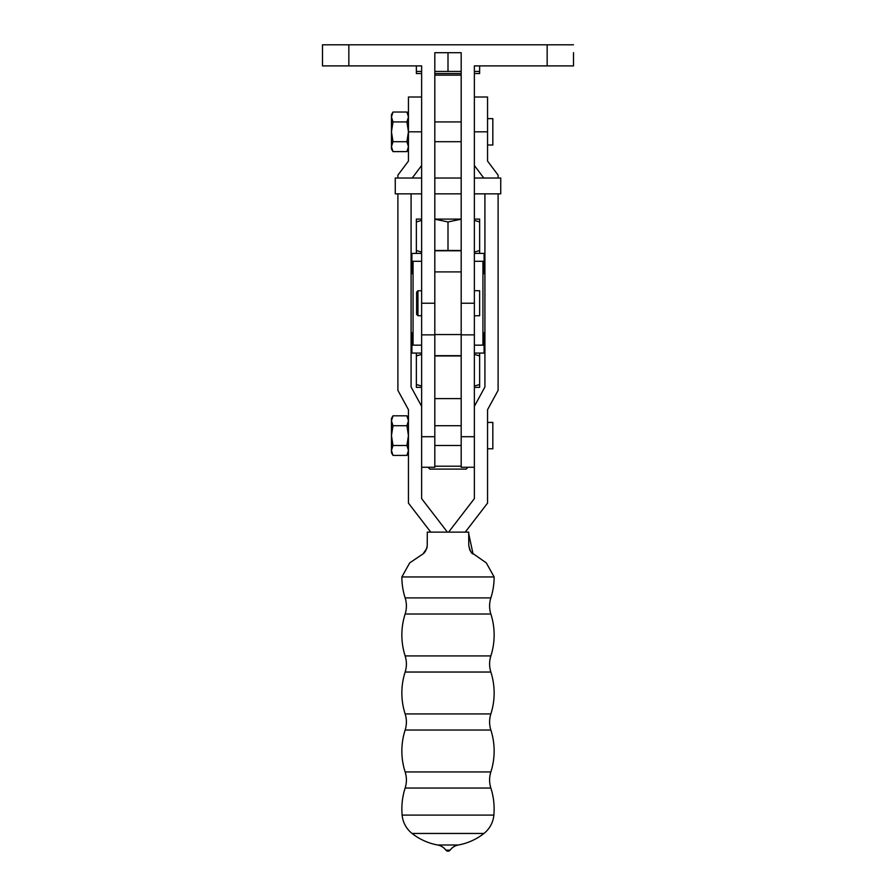 <?xml version="1.0" encoding="UTF-8"?>
<svg xmlns="http://www.w3.org/2000/svg" width="896" height="896" viewBox="0 0 896 896"><rect width="100%" height="100%" fill="white"/><g stroke="black" fill="none" stroke-linecap="round" stroke-linejoin="round"><path stroke-width="1.34" d="M423.17 553.795L409.696 562.89L401.867 576.946A68.566 68.566 0 0 0 405.138 597.901A26.365 26.365 0 0 1 405.138 614.018L490.862 614.018A26.365 26.365 0 0 1 490.862 597.901A68.566 68.566 0 0 0 494.133 576.946L486.304 562.89L471.688 552.675M468.395 532.123L473.032 553.963C471.363 553.493 469.941 550.637 468.765 545.395L468.698 532.28M427.302 532.28L427.235 545.395C426.63 549.506 425.208 552.362 422.968 553.963L426.742 548.509M468.698 532.123L427.302 532.123L430.763 532.123L408.442 503.115L408.442 409.685L397.891 390.354L397.891 193.85M433.888 532.123L447.395 532.123L421.635 498.624L421.635 406.336L411.085 387.005L411.085 193.85M421.635 97.014L408.442 97.014L408.442 161.09L397.891 175.146L397.891 178.024M408.442 148.96L406.918 151.614L392.997 151.614L391.462 146.664L391.462 148.96L392.997 151.614M392.997 112.034L391.462 116.973L391.462 114.677L392.997 112.034L406.918 112.034L408.442 116.973L406.918 121.923L408.442 131.824L406.918 141.714L392.997 141.714L391.462 146.664L391.462 131.824L392.997 141.714M392.997 121.923L391.462 131.824L391.462 116.973L392.997 121.923L406.918 121.923M406.918 151.614L408.442 146.664L406.918 141.714M408.442 452.749L406.918 455.403L392.997 455.403L391.462 450.453L391.462 452.749L392.997 455.403M412.227 178.024L421.635 165.491M405.138 614.018A68.566 68.566 0 0 0 405.138 655.917L490.862 655.917A68.566 68.566 0 0 0 490.862 614.018M490.862 655.917A26.365 26.365 0 0 0 490.862 672.034A68.566 68.566 0 0 1 490.862 713.933A26.365 26.365 0 0 0 490.862 730.038A68.566 68.566 0 0 1 490.862 771.938A26.365 26.365 0 0 0 490.862 788.054A68.566 68.566 0 0 1 493.864 815.102A26.365 26.365 0 0 1 483.93 833.459L412.07 833.459A26.365 26.365 0 0 1 402.136 815.102A68.566 68.566 0 0 1 405.138 788.054L490.862 788.054M405.138 655.917A26.365 26.365 0 0 1 405.138 672.034L490.862 672.034M405.138 788.054A26.365 26.365 0 0 0 405.138 771.938A68.566 68.566 0 0 1 405.138 730.038A26.365 26.365 0 0 0 405.138 713.933A68.566 68.566 0 0 1 405.138 672.034M412.07 833.459A58.016 58.016 0 0 0 437.629 844.995L458.371 844.995A13.182 13.182 0 0 0 450.117 850.125L445.883 850.125A2.632 2.632 0 0 0 450.117 850.125M437.629 844.995A13.182 13.182 0 0 1 445.883 850.125M401.867 576.946L494.133 576.946L401.867 576.946M474.365 165.491L483.773 178.024M484.915 193.85L484.915 387.005L474.365 406.336L474.365 498.624L448.605 532.123M498.109 178.024L498.109 175.146L487.558 161.09L487.558 97.014L474.365 97.014M487.558 118.642L492.834 118.642L492.834 145.006L487.558 145.006M465.237 532.123L487.558 503.115L487.558 409.685L498.109 390.354L498.109 193.85M487.558 422.419L492.834 422.419L492.834 448.795L487.558 448.795M392.997 415.811L391.462 420.762L391.462 418.466L392.997 415.811L406.918 415.811L408.442 420.762L406.918 425.712L408.442 435.602L406.918 445.502L392.997 445.502L391.462 450.453L391.462 435.602L392.997 445.502M392.997 425.712L391.462 435.602L391.462 420.762L392.997 425.712L406.918 425.712M406.918 455.403L408.442 450.453L406.918 445.502M479.64 315.75L474.365 315.75L479.64 315.75L479.64 290.707L474.365 290.707M417.939 290.763L416.618 292.096L416.618 314.362L417.939 315.694L421.635 315.694L417.939 315.683L417.939 290.763L421.635 290.763M461.182 398.608L434.818 398.608M421.635 406.336L421.635 334.869L434.818 334.869L434.818 467.253L421.635 467.253M474.365 406.336L474.365 334.869L461.182 334.869L461.182 467.253L474.365 467.253M448 250.488L461.182 250.488L434.818 250.488L448 250.488L448 221.939L461.182 219.195M421.635 387.352L416.36 387.352L416.36 353.069L421.635 353.069L411.902 353.069L411.902 345.162L421.635 345.162L413.056 345.162L413.056 261.307L421.635 261.296M434.818 355.678L434.818 271.902L461.182 271.902L461.182 355.678L434.818 355.678M484.131 332.763L484.915 332.763L484.131 332.763L484.131 345.139L474.365 345.162L482.944 345.162L482.944 261.307L484.098 261.307L484.624 253.411A7.941 7.941 180 0 1 484.915 253.434M474.365 261.296L482.944 261.307M474.365 193.85L500.741 193.85L500.741 178.024L474.365 178.024M421.635 193.85L395.259 193.85L395.259 178.024L421.635 178.024M573.518 52.707L573.518 65.901L474.365 65.901L474.365 303.229L461.182 303.229L461.182 52.707L434.818 52.707L434.818 334.869M573.518 44.8L322.482 44.8L322.482 52.707L322.482 44.8M474.365 303.229L474.365 334.869M461.182 303.229L461.182 334.869M421.635 334.869L421.635 65.901L322.482 65.901L322.482 52.707L322.482 65.901M474.365 386.042L479.64 384.53L479.64 387.352L474.365 387.352M416.36 384.53L421.635 386.042M416.36 355.902L421.635 354.379M474.365 354.379L479.64 355.902L479.64 384.53M479.64 355.902L479.64 353.069L474.365 353.069L484.098 353.069L484.098 345.162L484.098 353.069M411.085 336.717L411.869 336.717L411.376 353.058A7.941 7.941 180 0 1 411.085 353.024M411.869 336.717L411.869 332.763L411.085 332.763M434.818 219.106L461.182 219.106L434.818 219.106M411.902 253.389L411.902 261.307L411.376 253.411L421.635 253.389M474.365 253.389L484.098 253.389L484.131 273.694L484.915 273.694L484.131 273.694M411.869 273.694L411.085 273.694L411.869 273.694L411.085 273.694L411.869 273.694L411.869 261.33L413.056 261.307M416.36 253.389L416.36 219.117L421.635 219.106M474.365 219.106L479.64 219.117L479.64 253.389M416.36 250.566L421.635 252.09M434.818 219.195L448 221.939M416.36 221.939L421.635 220.416M474.365 252.09L479.64 250.566M474.365 220.416L479.64 221.939M416.36 73.55L421.635 73.55L416.36 73.55L416.36 71.434L421.635 71.434L416.36 71.434L416.36 65.901M479.64 73.55L474.365 73.55L479.64 73.55L479.64 71.434L474.365 71.434L479.64 71.434L479.64 65.901M466.189 469.101L429.811 469.101L427.963 467.253L429.811 469.101L466.189 469.101L468.037 467.253L466.189 469.101M461.182 73.55L434.818 73.55L461.182 73.55M434.818 466.2L461.182 466.2M461.182 71.434L434.818 71.434L461.182 71.434M448 71.434L448 52.707M405.138 597.901L490.862 597.901M421.635 131.824L408.442 131.824M405.138 713.933L490.862 713.933M405.138 730.038L490.862 730.038M405.138 771.938L490.862 771.938M402.136 815.102L493.864 815.102M474.365 131.824L487.558 131.824M461.182 436.71L474.365 436.71M421.635 436.71L434.818 436.71M461.182 250.779L434.818 250.779M461.182 334.555L434.818 334.555M547.154 65.901L547.154 44.8M348.846 65.901L348.846 44.8M421.635 303.229L434.818 303.229M484.915 336.717L484.131 336.717M484.915 269.741L484.131 269.741M411.085 269.741L411.869 269.741M461.182 75.13L434.818 75.13M427.123 546.818L426.966 547.702M471.531 552.496L471.061 551.936M470.49 551.13L469.829 549.976M469.672 549.64L468.765 545.395M408.442 114.677L406.918 112.034M461.182 445.491L434.818 445.491M461.182 141.714L434.818 141.714M458.371 844.995A58.016 58.016 0 0 0 483.93 833.459M408.442 418.466L406.918 415.811M461.182 121.934L434.818 121.934M461.182 425.712L434.818 425.712M461.182 355.97L434.818 355.97M461.182 193.85L434.818 193.85M416.618 314.35L417.939 315.683M461.182 178.024L434.818 178.024"/></g></svg>
